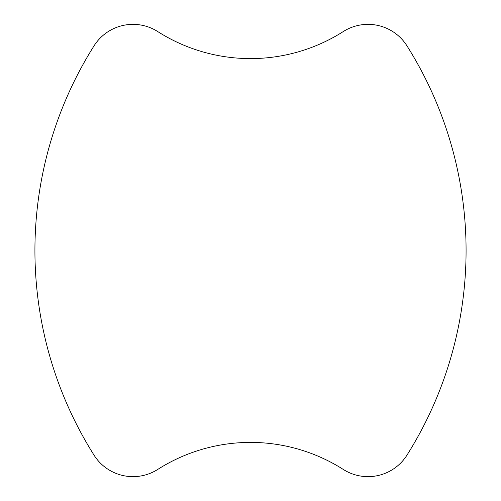 <?xml version="1.0" encoding="UTF-8"?>
<svg xmlns="http://www.w3.org/2000/svg" width="501" height="501" viewBox="0 0 501 501"><rect width="100%" height="100%" fill="white"/><g stroke="black" fill="none" stroke-linecap="round" stroke-linejoin="round"><path stroke-width="0.75" d="M406.969 455.14A383.804 383.804 0 0 0 406.969 45.86A46.054 46.054 0 0 0 343.266 31.569A172.713 172.713 0 0 1 157.734 31.569A46.054 46.054 0 0 0 94.031 45.86A383.804 383.804 0 0 0 94.031 455.14A46.054 46.054 0 0 0 157.734 469.431A172.713 172.713 0 0 1 343.266 469.431A46.054 46.054 0 0 0 406.969 455.14"/></g></svg>

